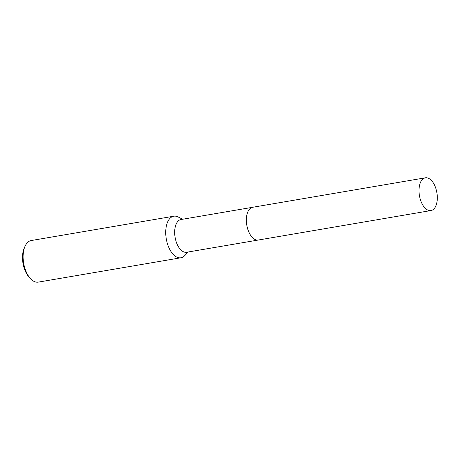 <?xml version="1.0" encoding="UTF-8"?>
<svg xmlns="http://www.w3.org/2000/svg" width="460" height="460" viewBox="0 0 460 460"><rect width="100%" height="100%" fill="white"/><g stroke="black" fill="none" stroke-linecap="round" stroke-linejoin="round"><path stroke-width="0.69" d="M252.5 207.316L181.033 219.512A16.612 8.849 80.3 0 0 175.041 237.003A16.612 8.849 80.3 0 0 186.225 252.31A16.612 8.849 80.3 0 0 186.622 252.258L258.089 240.062M182.677 219.236L178.077 216.936A21.091 11.241 80.3 0 0 174.311 216.137A21.091 11.241 80.3 0 0 173.805 216.2A21.091 11.241 80.3 0 0 166.198 238.412A21.091 11.241 80.3 0 0 180.395 257.847A21.091 11.241 80.3 0 0 180.901 257.784A21.091 11.241 80.3 0 0 184.684 255.674L188.267 251.976M173.805 216.2L31.182 240.545A21.091 11.241 80.3 0 0 24.995 246.376A21.091 11.241 80.3 0 0 30.509 278.674A21.091 11.241 80.3 0 0 37.772 282.187A21.091 11.241 80.3 0 0 38.278 282.124L180.901 257.784M24.995 246.376L24.213 248.17A18.981 10.114 80.3 0 0 29.175 277.242L30.509 278.674M247.25 213.492A16.612 8.849 80.3 0 0 251.085 235.974M249.74 208.938A16.612 8.849 80.3 0 0 246.79 225.141A16.612 8.849 80.3 0 0 254.949 239.447M419.313 194.925A16.612 8.849 80.3 0 0 430.951 210.553A16.612 8.849 80.3 0 0 437 193.436A16.612 8.849 80.3 0 0 425.362 177.813A16.612 8.849 80.3 0 0 419.313 194.925M425.362 177.813L252.718 207.27A16.612 8.855 80.3 0 0 246.669 224.394A16.612 8.855 80.3 0 0 258.313 240.028L430.951 210.553"/></g></svg>

